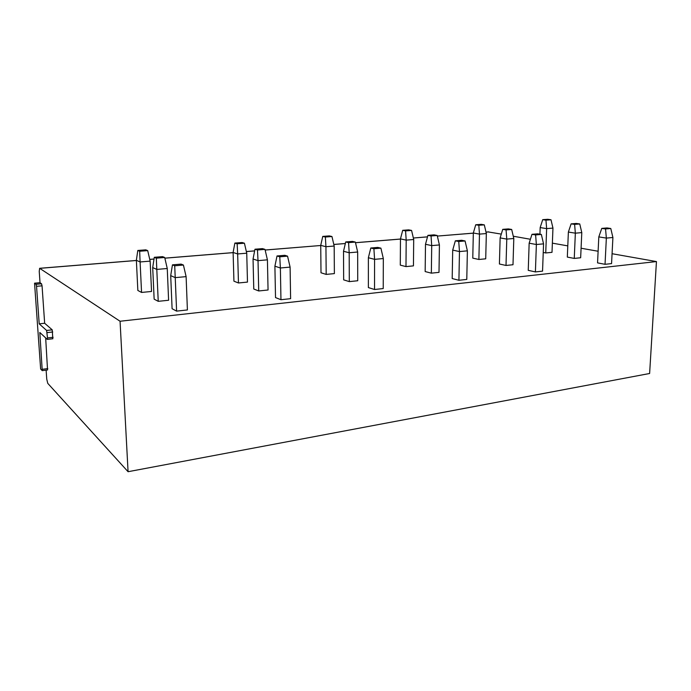<?xml version="1.0" encoding="UTF-8"?>
<svg xmlns="http://www.w3.org/2000/svg" width="691" height="691" viewBox="0 0 691 691"><rect width="100%" height="100%" fill="white"/><g stroke="black" fill="none" stroke-linecap="round" stroke-linejoin="round"><path stroke-width="1.04" d="M612.071 253.718L656.45 261.569L649.618 373.494L128.068 471.711L47.757 383.35L46.755 379.169L46.124 370.126M488.295 231.951L501.286 234.111M513.275 236.227L530.412 239.267M552.368 243.154L567.795 245.884M581.079 248.233L598.112 251.248M40.018 282.697L41.546 283.794L42.056 285.824L44.656 323.258L39.197 323.854L46.617 330.462L47.506 337.951L47.23 339.359L39.81 332.492L42.237 370.635L40.639 368.968L34.55 283.18L40.018 282.697L39.232 271.338L39.637 268.298L120.061 321.246L128.068 471.711M45.675 337.916L47.532 369.875M44.656 323.258L52.222 329.84L52.818 338.711M34.55 283.18L36.044 284.286L36.545 286.324L39.197 323.854M656.45 261.569L120.061 321.246M605.04 264.316L597.551 262.882L598.812 236.892L606.352 238.093L605.04 264.316L611.561 263.599L612.908 237.497L606.352 238.093L605.549 228.954L601.766 228.393L598.812 236.892M574.256 258.417L567.32 257.087L568.373 232.055L575.353 233.169L574.256 258.417L580.656 257.752L581.787 232.608L575.353 233.169L574.61 224.376L571.112 223.867L568.373 232.055M551.003 219.764L545.95 220.144L542.711 219.669L547.747 219.289L551.003 219.764L552.955 228.09L546.65 228.609L545.735 252.949L543.238 252.465M545.735 252.949L552.014 252.336L552.955 228.09M535.404 271.926L528.244 270.345L529.159 243.197L536.371 244.51L535.404 271.926L542.547 271.14L543.558 243.854L536.371 244.51L535.603 234.931L531.984 234.318L529.159 243.197M506.011 265.456L499.412 263.997L500.137 237.894L506.779 239.103L506.011 265.456L512.998 264.731L513.802 238.499L506.779 239.103L506.071 229.913L502.737 229.352L500.137 237.894M478.88 259.479L472.774 258.132L473.326 232.997L479.476 234.119L478.88 259.479L485.713 258.814L486.343 233.549L479.476 234.119L478.811 225.283L475.728 224.765L473.326 232.997M458.919 280.278L452.19 278.542L452.7 250.107L459.472 251.567L458.919 280.278L466.779 279.423L467.384 250.842L459.472 251.567L458.746 241.505L455.343 240.822L452.7 250.107M431.348 273.152L425.164 271.563L425.492 244.269L431.711 245.607L431.348 273.152L439.001 272.366L439.416 244.942L431.711 245.607L431.046 235.976L427.919 235.355L425.492 244.269M405.98 266.605L400.288 265.128L400.46 238.896L406.196 240.131L405.98 266.605L413.443 265.871L413.702 239.509L406.196 240.131L405.574 230.889L402.698 230.319L400.46 238.896M374.539 289.503L368.372 287.577L368.372 257.734L374.582 259.35L374.539 289.503L383.229 288.553L383.324 258.546L374.582 259.35L373.9 248.76L370.791 248.009L368.372 257.734M349.3 281.617L343.66 279.855L343.513 251.274L349.188 252.751L349.3 281.617L357.731 280.753L357.67 252.016L349.188 252.751L348.566 242.636L345.716 241.945L343.513 251.274M326.187 274.405L321.004 272.781L320.728 245.357L325.936 246.713L326.187 274.405L334.375 273.601L334.176 246.039L325.936 246.713L325.366 237.03L322.757 236.4L320.728 245.357M280.961 299.721L275.519 297.579L274.897 266.19L280.373 267.987L280.961 299.721L290.617 298.667L290.099 267.097L280.373 267.987L279.769 256.81L277.022 255.964L274.897 266.19M258.728 290.963L253.77 289.011L253.044 259.004L258.019 260.645L258.728 290.963L268.056 289.995L267.417 259.833L258.019 260.645L257.467 249.987L254.97 249.226L253.044 259.004M238.455 282.973L233.929 281.185L233.109 252.457L237.661 253.951L238.455 282.973L247.482 282.092L246.739 253.208L237.661 253.951L237.151 243.776L234.871 243.077L233.109 252.457M176.602 311.123L172.094 308.722L170.703 275.614L175.229 277.635L176.602 311.123L187.399 309.948L186.112 276.633L175.229 277.635L174.711 265.793L172.448 264.852L170.703 275.614M158.23 301.328L154.145 299.151L152.702 267.581L156.797 269.412L158.23 301.328L168.604 300.257L167.257 268.505L156.797 269.412L156.33 258.158L154.283 257.302L152.702 267.581M141.56 292.44L137.846 290.462L136.369 260.291L140.092 261.958L141.56 292.44L151.545 291.464L150.146 261.129L140.092 261.958L139.668 251.239L137.803 250.462L136.369 260.291M539.93 234.206L540.172 227.581L546.65 228.609L545.95 220.144M612.908 237.497L610.792 228.505L607 227.944L601.766 228.393M610.792 228.505L605.549 228.954M571.112 223.867L576.242 223.452L579.758 223.962L574.61 224.376M579.758 223.962L581.787 232.608M542.711 219.669L540.172 227.581M475.728 224.765L481.212 224.342L484.305 224.869L486.343 233.549M484.305 224.869L478.811 225.283M513.802 238.499L511.685 229.464L508.343 228.902L502.737 229.352M511.685 229.464L506.071 229.913M543.558 243.854L541.347 234.439L537.719 233.834L531.984 234.318M541.347 234.439L535.603 234.931M402.698 230.319L408.683 229.861L411.577 230.431L413.702 239.509M411.577 230.431L405.574 230.889M439.416 244.942L437.204 235.476L434.069 234.862L427.919 235.355M437.204 235.476L431.046 235.976M467.384 250.842L465.069 240.96L461.657 240.287L455.343 240.822M465.069 240.96L458.746 241.505M322.757 236.4L329.322 235.899L331.956 236.521L334.176 246.039M331.956 236.521L325.366 237.03M357.67 252.016L355.355 242.083L352.488 241.401L345.716 241.945M355.355 242.083L348.566 242.636M383.324 258.546L380.905 248.155L377.761 247.413L370.791 248.009M380.905 248.155L373.9 248.76M234.871 243.077L242.109 242.532L244.415 243.223L246.739 253.208M244.415 243.223L237.151 243.776M267.417 259.833L264.99 249.382L262.459 248.622L254.97 249.226M264.99 249.382L257.467 249.987M290.099 267.097L287.551 256.145L284.77 255.307L277.022 255.964M287.551 256.145L279.769 256.81M137.803 250.462L145.81 249.848L147.71 250.617L150.146 261.129M147.71 250.617L139.668 251.239M167.257 268.505L164.7 257.484L162.61 256.637L154.283 257.302M164.7 257.484L156.33 258.158M186.112 276.633L183.426 265.042L181.111 264.109L172.448 264.852M183.426 265.042L174.711 265.793M41.546 283.794L36.044 284.286M42.056 285.824L36.545 286.324M52.222 329.84L46.617 330.462M52.749 331.974L47.143 332.613M53.112 337.312L47.506 337.951M47.8 368.588L42.401 369.296M488.831 231.908L486.006 232.133M473.326 233.161L437.351 236.08L473.326 233.126M427.504 236.883L413.356 238.024L427.513 236.84M400.46 239.077L355.502 242.722M345.345 243.543L333.813 244.484M265.137 250.012L320.728 245.504L265.145 250.047M254.642 250.902L246.359 251.576M233.117 252.647L164.864 258.184M154.007 259.065L149.748 259.41M136.377 260.498L39.741 268.333M47.308 339.402L52.905 338.745M42.237 370.635L47.619 369.927M39.637 268.298L136.377 260.455M149.74 259.367L154.015 259.021M164.855 258.149L233.109 252.612M246.35 251.533L254.651 250.859M333.805 244.441L345.353 243.508M355.494 242.688L400.46 239.034M485.998 232.098L488.589 231.891"/></g></svg>
